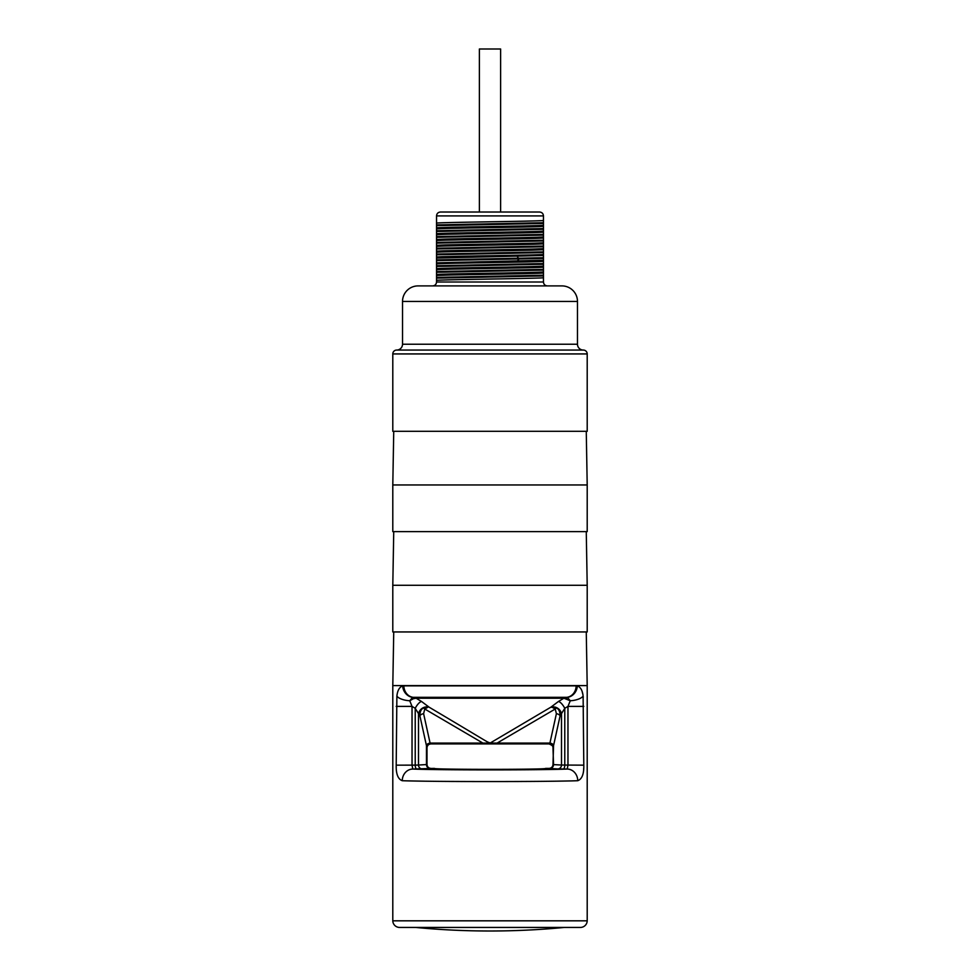 <?xml version="1.0" encoding="UTF-8"?>
<svg xmlns="http://www.w3.org/2000/svg" width="980" height="980" viewBox="0 0 980 980"><rect width="100%" height="100%" fill="white"/><g stroke="black" fill="none" stroke-linecap="round" stroke-linejoin="round"><path stroke-width="1.47" d="M392.796 685.596L587.204 685.596L587.204 920.82L392.796 920.82L392.796 685.596L393.74 631.941M396.251 767.352L396.214 766.433M498.159 743.918L549.094 743.918C552.683 745.56 553.982 746.858 552.99 747.801L553.541 764.608A3.883 3.7 93.1 0 1 549.829 768.492L549.094 768.406C551.458 768.173 552.757 766.887 552.99 764.523L553.541 745.633A3.883 2.389 14.5 0 0 549.829 743.195L549.229 743.918A3.883 3.883 -90 0 0 549.094 743.918A3.883 3.883 90 0 1 552.99 747.801L553.627 745.266A3.883 2.156 12.4 0 0 549.927 743.073L430.073 743.073A3.883 2.156 -12.4 0 0 426.374 745.266L419.906 715.865L415.226 708.307L412.029 706.396L409.738 700.749L413.364 698.728A5.831 1.556 90 0 0 412.605 697.344L409.738 700.749A11.662 4.52 -172.8 0 1 396.888 696.07L396.202 765.16C395.981 773.967 397.99 779.149 402.253 780.717C432.462 781.832 547.538 781.832 577.747 780.717C581.998 779.149 584.019 773.967 583.798 765.16L583.112 696.07C582.512 690.533 580.589 687.139 577.355 685.853L402.645 685.853C399.411 687.139 397.488 690.533 396.888 696.07L397.047 695.077M566.636 698.728A5.831 1.556 90 0 1 567.396 697.344L563.88 698.226L570.262 700.749A11.662 4.52 -7.2 0 0 583.112 696.07L583.272 697.258M582.169 691.721L582.733 693.901M401.861 686.123L402.645 685.853A11.662 10.4 -106.5 0 0 412.605 697.344L413.131 697.307A11.662 10.339 -90 0 1 403.87 685.694M569.931 780.925L557.032 781.158M531.491 781.428L529.445 781.44M518.359 781.501L516.864 781.513M462.964 781.513L449.673 781.44M439.077 781.354L437.178 781.33M424.009 781.17L407.607 780.864M583.688 768.406L583.639 769.129M490.012 743.538L489.339 743.526M487.219 743.391L486.252 743.318M485.063 743.232L484.01 743.159M430.171 743.195L430.906 743.918L430.171 743.195A3.883 2.389 -14.5 0 0 426.459 745.633L426.374 745.266M549.829 743.195L549.094 743.918L430.906 743.918A3.883 3.883 -90.1 0 0 427.011 747.801L426.459 745.633L426.459 764.608A3.883 3.7 -93.1 0 0 430.171 768.492L412.788 769.055A11.662 10.523 92.1 0 0 402.253 780.717M396.202 706.396L412.029 706.396L412.029 765.16L412.788 769.055C439.334 770.17 540.666 770.17 567.212 769.055L567.971 765.16L567.971 706.396L564.774 708.307L560.095 715.865C560.131 711.86 558.955 709.238 556.567 707.989A3.883 1.36 -56.8 0 0 555.231 709.018L497.117 743.073L497.117 743.918L482.883 743.918L482.883 743.073L482.883 743.918L430.906 743.918C428.517 744.163 427.219 745.462 427.011 747.801L427.011 764.523L418.497 765.037A3.883 3.7 -93.1 0 0 422.196 768.92M549.829 768.492L557.804 768.92A3.883 3.7 93.1 0 0 561.503 765.037L583.798 765.16M549.094 768.406L545.603 768.406C548.641 769.668 431.359 769.668 434.397 768.406L430.171 768.492M557.804 768.92L567.212 769.055A11.662 10.523 87.9 0 1 577.747 780.717M577.355 685.853A11.662 10.4 -73.5 0 1 567.396 697.344L570.262 700.749L567.971 706.396L583.798 706.396M556.567 707.989L550.858 707.192L558.416 701.509A7.779 2.671 -120.9 0 1 564.774 708.307L564.774 765.135A3.883 1.519 90.4 0 1 563.243 769.031M549.927 743.073L556.395 713.673L555.231 709.018L552.206 707.303A3.883 2.487 -84.8 0 1 552.708 706.911A7.779 6.921 -141.1 0 1 561.503 714.163L561.503 765.037L553.541 764.608M552.206 707.303L550.858 707.192L490.233 742.999C484.647 740.708 496.309 747.042 429.142 707.192L421.584 701.509A7.779 2.671 -59.1 0 0 415.226 708.307L415.226 765.135L396.202 765.16M430.073 743.073L423.605 713.673L424.769 709.018L482.883 743.073M430.906 768.406C428.542 768.173 427.243 766.887 427.011 764.523L426.459 764.608M423.605 713.673A3.883 2.156 -12.4 0 0 419.906 715.865C419.869 711.848 421.045 709.226 423.434 707.989A3.883 1.36 56.8 0 1 424.769 709.018L427.795 707.303A3.883 2.487 84.8 0 0 427.292 706.911A7.779 6.921 -38.9 0 0 418.497 714.163L418.497 765.037L415.226 765.135A3.883 1.519 -90.4 0 0 416.757 769.031M423.434 707.989L427.795 707.303M421.584 701.509L416.12 698.226L563.88 698.226L558.416 701.509M413.364 698.728L416.12 698.226L413.131 697.307L566.869 697.307A11.662 10.339 -90 0 0 576.13 685.694M392.796 920.82A6.799 6.799 0 0 0 399.595 927.435L580.405 927.435A6.799 6.799 0 0 0 587.204 920.82M564.382 927.435A777.618 777.618 0 0 1 415.618 927.435M586.26 631.941L587.204 685.596M490 631.941L392.796 631.941L392.796 585.28L587.204 585.28L587.204 631.941L490 631.941M393.74 531.626L392.796 585.28M586.26 531.626L587.204 585.28M490 531.626L392.796 531.626L392.796 484.965L587.204 484.965L587.204 531.626L490 531.626M393.74 431.31L392.796 484.965M586.26 431.31L587.204 484.965M392.796 353.939L587.204 353.939L587.204 431.31L392.796 431.31L392.796 353.939A3.883 3.883 0 0 1 396.692 350.056L583.308 350.056A5.831 5.831 0 0 1 577.477 344.225L577.477 301.448A15.558 15.558 0 0 0 561.932 285.903L418.068 285.903A15.558 15.558 0 0 0 402.523 301.448L577.477 301.448M587.204 353.939A3.883 3.883 0 0 0 583.308 350.056M396.692 350.056A5.831 5.831 0 0 0 402.523 344.225L402.523 301.448M432.646 285.903C435.01 285.67 436.308 284.372 436.541 282.007L543.459 282.007C543.692 284.372 544.99 285.67 547.355 285.903M543.459 282.007L543.459 220.512C535.864 221.37 444.136 222.215 436.541 223.073L436.541 215.918C436.762 213.554 438.06 212.256 440.424 212.023C438.06 212.256 436.762 213.554 436.541 215.918L543.459 215.918C543.239 213.554 541.94 212.256 539.576 212.023L440.424 212.023M436.541 223.073L436.541 227.85C444.136 226.993 535.864 226.135 543.459 225.278M543.459 226.343C535.864 227.201 444.136 228.058 436.541 228.904L436.541 227.85M436.541 228.904L436.541 233.681C444.136 232.824 535.864 231.966 543.459 231.109M543.459 232.174C535.864 233.032 444.136 233.889 436.541 234.735L436.541 233.681M436.541 234.735L436.541 239.512C444.136 238.655 535.864 237.797 543.459 236.94M543.459 238.005C535.864 238.863 444.136 239.72 436.541 240.566L436.541 239.512M436.541 240.566L436.541 245.343C444.136 244.486 535.864 243.628 543.459 242.771M543.459 243.836C535.864 244.694 444.136 245.551 436.541 246.409L436.541 245.343M436.541 246.409L436.541 251.174C444.136 250.317 535.864 249.459 543.459 248.614M543.459 249.667C535.864 250.525 444.136 251.382 436.541 252.24L436.541 251.174M436.541 252.24L436.541 257.005C444.136 256.148 535.864 255.29 543.459 254.445M543.459 255.498L436.541 258.071L436.541 257.005M436.541 258.071L436.541 262.836L543.459 260.276M543.459 261.329C535.864 262.187 444.136 263.044 436.541 263.902L436.541 262.836M436.541 263.902L436.541 268.667C444.136 267.81 535.864 266.964 543.459 266.107M543.459 267.173C535.864 268.018 444.136 268.875 436.541 269.733L436.541 268.667M436.541 269.733L436.541 274.498C444.136 273.653 535.864 272.795 543.459 271.938M543.459 273.004C535.864 273.849 444.136 274.706 436.541 275.564L436.541 274.498M436.541 275.564L436.541 280.329C444.136 279.484 535.864 278.626 543.459 277.769M436.541 282.007L436.541 280.329M452.772 212.023L454.377 212.023M457.256 212.023L461.323 212.023M466.443 212.023L479.379 212.023L479.379 49L500.621 49L500.621 212.023M543.459 220.512L543.459 215.918C543.239 213.554 541.94 212.256 539.576 212.023M543.459 222.717L436.541 224.91M543.459 223.452L436.541 225.633M543.459 228.548L436.541 230.741M543.459 229.283L436.541 231.464M543.459 234.392L436.541 236.572M543.459 235.114L436.541 237.295M543.459 240.222L436.541 242.403M543.459 240.945L436.541 243.126M543.459 246.054L436.541 248.234M543.459 246.776L436.541 248.957M543.459 251.885L436.541 254.065M543.459 252.607L436.541 254.788M543.459 257.716L436.541 259.896M543.459 258.438L436.541 260.631M543.459 263.546L436.541 265.727M543.459 264.282L436.541 266.462M543.459 269.378L436.541 271.558M543.459 270.113L436.541 272.293M543.459 275.209L436.541 277.389M543.459 275.944L436.541 278.124M553.627 745.266L560.095 715.865A3.883 2.156 12.4 0 0 556.395 713.673M490.012 743.918L490.233 742.999M402.523 344.225L577.477 344.225M517.22 261.072L518.971 259.051L517.22 256.295M490.257 743.918L482.883 743.918"/></g></svg>
